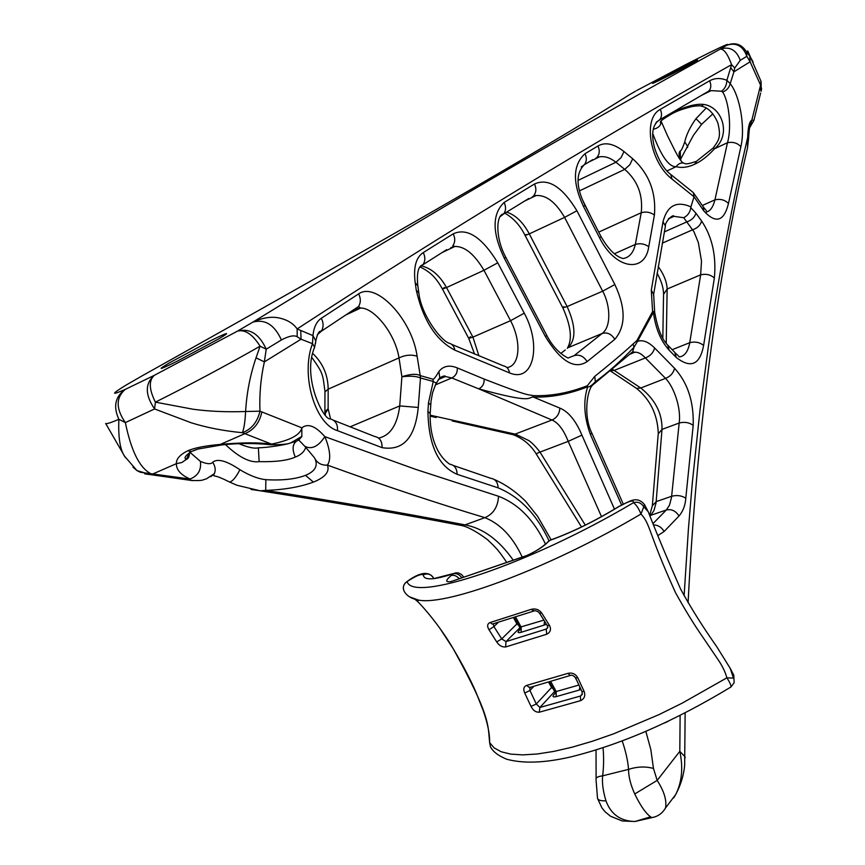 <?xml version="1.0" encoding="UTF-8"?>
<svg xmlns="http://www.w3.org/2000/svg" width="865" height="865" viewBox="0 0 865 865"><rect width="100%" height="100%" fill="white"/><g stroke="black" fill="none" stroke-linecap="round" stroke-linejoin="round"><path stroke-width="1.3" d="M409.545 596.861L418.638 600.115C447.897 606.008 552.065 566.867 640.976 514.015L643.765 506.804L648.231 511.723C656.968 534.17 667.748 559.925 680.582 589.011C690.854 607.814 702.877 626.995 716.642 646.533L730.146 668.223L733.455 678.095L726.881 677.836C725.292 671.748 721.972 665.12 716.923 657.962L702.802 637.127C694.152 624.703 685.058 609.89 675.543 592.72C647.496 530.851 650.815 524.752 640.976 514.015C638.727 508.425 636.218 504.652 633.461 502.706C634.034 499.624 629.19 500.9 618.918 506.533C595.185 521.087 572.111 532.386 549.697 540.441L551.621 539.63C572.965 531.856 595.109 520.968 618.053 506.977L618.918 506.533M729.768 667.521L730.146 668.223M463.586 577.139L463.272 576.577L463.099 577.301M547.837 627.428L546.204 629.082L546.712 634.25L505.625 646.955L505.971 641.614L501.722 638.9L496.726 641.949L489.006 629.763L493.926 626.584L498.186 622.454M505.625 646.955C502.132 647.236 499.159 645.571 496.726 641.949M518.6 625.298L516.892 623.924L501.722 638.9L493.926 626.584L493.32 623.806M493.266 623.762L492.39 624.13L490.163 622.519L531.142 609.371L533.91 610.766M493.591 623.676L535.013 610.668L537.749 611.49L539.522 613.144L541.706 612.993L549.491 625.471L547.296 625.611M489.006 629.763C486.876 626.141 487.265 623.719 490.163 622.519M539.5 613.123L547.307 625.633L547.815 627.687M531.142 609.371C535.424 608.279 538.949 609.479 541.706 612.993M519.897 627.774L505.971 641.614L546.204 629.082L547.804 627.709M549.491 625.471C551.405 629.352 550.475 632.283 546.712 634.25M530.223 687.134L529.164 687.361L526.677 685.404L567.905 673.37L570.262 675.5C571.797 674.711 573.582 675.533 575.625 677.944L577.777 677.738L584.135 691.405L582.004 691.632L582.221 694.454L580.404 696.055L580.62 700.65L539.263 712.219L539.879 707.473L554.638 691.492L556.195 691.535L556.195 696.617C552.951 697.374 552.205 696.66 553.978 694.465L555.049 693.298M539.263 712.219C535.835 712.382 533.089 710.446 531.024 706.435L536.289 703.98L539.879 707.473L580.404 696.055L582.361 693.871M531.024 706.435L524.731 693.07L529.942 690.475L536.289 703.98L551.546 687.556L553.232 688.918M529.877 687.21L529.942 690.475L533.889 686.302M529.672 687.545L570.857 675.305M524.731 693.07C523.033 689.124 523.682 686.572 526.677 685.404M567.905 673.37C572.198 672.419 575.485 673.878 577.777 677.738M584.135 691.405C585.605 695.687 584.426 698.769 580.62 700.65M547.134 542.506L549.697 540.441L547.804 542.214C542.788 547.156 535.381 551.762 525.585 556.044L527.618 555.211M440.458 629.169L453.282 648.837C491.504 717.853 487.665 725.594 489.677 742.678L490.444 746.711C492.758 751.501 498.143 755.664 506.598 759.2C523.325 763.752 544.777 762.973 570.954 756.875C621.243 744.441 674.581 721.14 730.99 686.961L730.568 687.232M490.444 746.711L489.677 742.678L494.164 747.911L501.203 751.761L510.761 754.118L522.784 754.885L537.165 753.999L553.708 751.426L572.176 747.176L592.309 741.262L613.772 733.779L659.098 714.566L682.15 703.169L726.881 677.836C729.746 682.161 731.109 685.21 730.99 686.961L734.147 682.701L733.779 675.165L734.147 682.701M414.984 599.25L417.882 601.845M404.171 591.292L404.171 591.292C402.506 587.324 403.49 584.091 407.123 581.583L405.663 582.588C403.187 585.183 402.69 588.081 404.171 591.292C406.777 595.909 411.599 598.85 418.628 600.126M525.855 555.817L451.314 581.475C445.28 582.577 445.226 580.599 451.141 575.549L453.13 573.776C456.385 573.019 459.272 574.349 461.802 577.744M451.141 575.549C453.974 574.771 456.644 575.809 459.142 578.653M527.639 555.2C535.597 551.351 539.576 548.918 545.188 544.366L547.804 542.214M548.983 540.744C536.754 514.48 519.8 496.856 498.132 487.86L457.12 474.301C438.35 466.181 428.608 445.237 427.916 411.47L428.478 402.841L433.246 381.476L420.476 377.973L418.249 407.469C415.211 437.766 403.144 451.152 382.071 447.648L337.458 430.651C314.882 423.969 300.501 374.707 312.492 343.664L312.968 335.631C313.811 327.262 316.601 321.466 321.315 318.266L358.629 293.873C376.134 281.33 412.097 319.38 417.114 356.25C411.416 354.38 405.382 354.92 399.003 357.894L401.901 376.762C410.41 373.961 416.53 373.583 420.228 375.605L433.019 379.227C433.862 379.346 435.819 376.794 438.879 371.561C443.28 365.927 449.422 364.716 457.293 367.917L484.141 379.065C533.121 398.149 527.531 394.094 532.894 395.597C550.443 396.332 568.597 393.045 587.335 385.714L594.774 376.351C605.705 367.614 623.46 353.007 633.061 343.989L636.954 340.496L652.599 311.562L651.291 290.24L663.001 221.743C667.272 205.546 676.581 200.594 690.93 206.876L690.789 207.632C690.129 212.282 687.772 215.644 683.707 217.71L673.943 216.337L668.786 218.456M664.32 231.896L686.961 221.829C691.6 220.229 694.595 217.375 695.957 213.255L701.666 221.083C712.209 236.913 716.436 255.899 714.36 278.054C710.652 274.659 706.078 273.589 700.65 274.843L701.504 261.068L698.336 242.524L693.946 231.744L683.707 217.71M690.789 207.632L695.957 213.255M679.09 356.953C684.561 356.326 688.118 351.558 689.751 342.67L672.159 349.698M666.223 343.351L667.153 289.018L700.65 274.843L689.751 342.67C695.114 341.361 699.742 342.302 703.613 345.47C699.926 364.781 690.811 368.782 676.257 357.472L674.732 352.347L668.104 345.503M658.189 266.517C663.898 274.432 666.883 281.936 667.153 289.018L663.541 294.36L662.828 338.302M654.805 312.946L654.794 312.795C657.616 328.603 661.909 339.35 667.661 345.027L669.142 350.184C660.719 340.886 655.475 328.257 653.41 312.308L637.483 341.394C642.609 339.545 648.317 341.751 654.643 348L674.559 368.285C673.392 373.085 670.375 376.448 665.52 378.362L640.814 388.007C655.27 399.662 662.33 413.459 662.006 429.397L656.059 502.857L653.972 510.512L650.783 515.302L666.342 509.982L669.478 505.192L671.5 497.526L671.629 496.283L656.189 501.624L652.329 505.755L649.81 514.935M676.257 357.472L669.142 350.184M714.36 278.054L703.613 345.47M701.666 221.083C700.369 225.235 697.395 228.122 692.735 229.722L662.266 243.173M420.195 375.594L420.476 377.973L420.26 375.615M305.756 447.356C304.296 451.746 300.804 454.99 295.289 457.077C287.537 460.526 275.492 462.04 259.132 461.64L258.386 447.8C254.559 448.838 248.017 447.454 238.751 443.637M259.132 461.64C249.996 462.926 238.762 457.217 225.397 444.513M705.732 212.12C709.916 211.611 712.976 207.524 714.933 199.847L727.465 142.714C731.822 128.42 729.022 101.389 722.632 92.004L721.54 91.247L711.171 90.62L707.819 91.885M695.709 161.517C689.535 163.68 685.913 164.35 684.842 163.507C681.598 162.22 678.69 163.28 676.106 166.696C682.031 168.145 688.205 167.323 694.606 164.253L696.855 160.977L713.225 147.958L714.555 148.748L727.465 142.714C733.012 141.633 737.477 142.974 740.862 146.758L728.471 203.524C724.005 221.472 715.809 223.97 703.872 211.006L694.033 196.777L672.04 179.109C650.469 162.707 642.068 118.84 660.287 109.368C662.136 113.564 661.887 117.089 659.53 119.932L656.6 121.965M673.781 797.854L675.716 794.492C681.944 782.079 683.307 767.688 679.804 751.328L680.117 715.442M654.546 817.003L651.821 817.63C646.685 814.657 640.987 806.764 634.726 793.962L657.173 780.403L653.475 768.455L650.794 749.414L645.852 731.444M634.726 793.962C630.563 784.685 628.509 776.489 628.563 769.374C637.224 766.574 645.528 766.26 653.475 768.455M685.048 758.064L685.048 756.81L679.804 751.328L657.173 780.403C664.136 791.216 666.915 800.417 665.52 807.996L665.52 807.996C662.352 813.381 657.778 816.592 651.821 817.63L634.953 821.501L650.404 816.874M686.875 63.999L710.1 52.333M709.905 52.43L709.527 52.614C724.243 45.402 730.038 42.936 726.892 45.218L720.188 49.132C723.821 48.71 727.627 53.868 731.595 64.626L726.892 80.304L730.19 83.645C739.867 95.55 745.468 127.306 740.862 146.758M297.192 336.755C294.186 334.928 288.921 335.998 281.395 339.945C274.551 324.829 265.047 318.882 252.894 322.115C262.603 317.682 271.361 316.309 279.168 317.985C287.277 319.747 293.267 323.402 297.149 328.927L297.192 336.755L301.042 339.221L312.492 343.664L314.622 347.254L315.79 340.886L312.968 335.631L297.149 328.927C445.216 232.49 590.027 144.39 731.606 64.626M281.395 339.945L266.225 349.2L260.084 346.195C226.273 365.495 191.37 384.147 155.397 402.149C149.018 389.401 148.639 380.481 154.262 375.367C144.898 383.649 144.996 394.851 154.576 408.95L155.397 402.149L192.884 409.199C208.854 411.405 226.435 412.183 245.606 411.513C245.087 421.547 244.027 428.608 242.416 432.695C223.754 430.932 206.638 427.613 191.089 422.736L154.576 408.95L125.349 422.607L118.883 419.32C118.148 437.193 120.04 449.497 124.56 456.223L125.468 457.671M144.704 473.858L147.688 474.279L150.067 473.242C139.319 467.273 131.08 450.395 125.349 422.607C115.834 408.734 115.791 397.651 125.23 389.391C115.153 396.624 113.034 406.604 118.883 419.32C110.558 422.844 106.157 424.218 105.671 423.461L124.582 456.212M124.592 456.212L136.994 470.625L140.519 472.312L190.084 479.026C180.817 474.939 176.244 469.814 176.374 463.662C176.157 459.001 179.898 454.731 187.608 450.849C194.268 447.897 205.167 445.745 220.315 444.415C241.768 442.447 258.851 442.35 271.556 444.113L270.41 444.772C281.947 444.794 288.878 444.091 291.191 442.664L301.798 436.403L301.853 427.84L259.965 411.178L245.606 411.513C246.687 392.948 250.158 375.064 256.029 357.851L260.084 346.195C252.548 334.247 245.011 329.23 237.464 331.133C249.682 327.9 259.273 333.922 266.225 349.2L264.366 361.873L256.029 357.851M760.951 81.126L760.584 85.138L750.096 61.815L746.852 56.301L740.278 60.312L734.72 68.054L731.595 64.626M734.72 68.054L733.942 71.806L750.096 61.815L749.782 56.095L746.625 52.051L746.852 56.301C742.992 45.942 736.331 42.244 726.892 45.218C735.239 41.974 741.813 44.256 746.625 52.051L747.749 50.927L761.059 81.429L761.276 90.414M141.979 375.929L140.476 376.794M635.743 91.084L629.709 94.566C569.17 132.994 434.944 212.12 141.784 376.037L125.944 385.185C111.055 394.31 110.817 395.716 125.23 389.391L154.262 375.367L237.464 331.133L252.894 322.115C414.724 222.586 570.478 131.588 720.188 49.132C729.682 46.159 736.375 49.878 740.278 60.312M749.782 56.095L753.166 62.031M687.48 147.515L687.794 146.682L684.734 141.86C686.442 134.518 690.194 126.787 695.979 118.689L706.164 108.071M701.558 124.387L693.384 135.373L680.539 159.355M680.441 158.846L680.268 151.04C678.657 152.186 678.701 155.17 680.377 159.993M684.734 141.86C682.799 147.656 681.306 150.715 680.268 151.04M603.046 747.782C603.911 757.535 603.781 766.887 602.635 775.829C601.954 782.944 603.067 791.28 605.965 800.839C610.895 814.289 620.551 821.177 634.953 821.501L622.205 820.95L610.571 816.257L605.23 811.921L601.975 807.986L597.596 798.579M605.965 800.839C600.764 801.001 597.942 800.103 597.488 798.168L596.017 779.203C595.834 777.57 598.039 776.446 602.635 775.829L628.563 769.374C627.839 760.659 625.719 751.198 622.227 740.991M522.222 557.06C512.837 536.992 500.392 523.866 484.876 517.659C436.068 502.987 383.584 485.47 327.435 465.111C329.857 471.685 325.175 477.35 313.4 482.097C300.209 486.984 284.304 489.752 265.696 490.39C339.502 501.949 405.934 513.442 464.992 524.882L462.007 525.606L457.499 524.741M545.437 543.999C533.889 519.735 518.254 503.83 498.543 496.272C497.883 506.912 493.32 514.048 484.876 517.659L464.992 524.882C482.865 528.115 498.943 539.868 513.226 560.142M250.947 489.439L260.235 490.812L265.696 490.39L265.869 479.664C282.141 480.637 295.354 479.199 305.496 475.35C314.795 471.522 318.039 466.149 315.217 459.229C317.952 463.478 322.029 465.446 327.435 465.111C331.144 459.51 330.289 450.027 324.862 436.652C315.53 426.002 307.864 423.061 301.853 427.84C300.306 434.879 290.207 440.307 271.556 444.113L244.871 433.657L220.315 444.415L220.921 445.01C238.124 443.096 254.613 443.01 270.41 444.772L268.518 444.578M498.543 496.272L415.86 469.425L324.862 436.652C318.288 446.578 311.605 449.789 304.826 446.275L314.33 457.607M315.217 459.229L314.471 457.834M304.794 446.297L298.76 440.047L301.917 436.49L298.23 439.485M261.825 411.978C259.619 422.682 253.975 429.905 244.871 433.657L242.416 432.695C251.553 429.245 257.402 422.077 259.965 411.178C259.273 394.591 260.743 378.156 264.366 361.873L301.042 339.221L300.761 330.592M730.741 67.784L733.942 71.806L730.19 83.645C729.033 87.873 726.514 90.663 722.632 92.004M705.094 93.247L708.824 91.063C711.16 88.349 711.419 84.921 709.624 80.78C714.825 77.958 720.577 77.807 726.892 80.304C726.73 85.019 724.946 88.673 721.54 91.247M672.04 179.109L670.753 174.471C664.298 169.681 658.903 160.847 654.578 147.969C650.913 133.772 652.567 124.43 659.53 119.932L708.835 91.074L711.171 90.609L701.493 95.345M694.033 196.777L693.406 192.733L692.411 191.835M703.872 211.006L703.126 206.681L693.633 193.068M728.471 203.524C724.957 199.88 720.437 198.658 714.933 199.847L702.293 205.513M701.277 106.146L703.678 104.427C722.513 106.968 731.379 134.886 714.555 148.748C707.613 156.284 700.964 161.452 694.606 164.253M713.301 147.872C717.809 141.179 721.843 138.357 717.745 122.635C713.506 113.077 708.186 107.628 701.785 106.276L701.785 106.276C700.942 105.617 697.796 105.681 692.335 106.46C679.49 109.704 675.003 112.309 675.662 111.942L672.765 113.304L671.294 113.12C685.199 106.449 695.99 103.551 703.678 104.427M655.8 123.003L657.962 121.111M670.083 113.715L671.294 113.12M667.045 170.924L676.106 166.696C668.948 167.118 661.184 156.1 652.805 133.664M753.891 120.419L751.858 120.019L749.793 127.566M684.118 595.682L688.421 528.893L692.314 482.767L700.012 410.021L708.294 347.038C718.166 277.589 733.228 198.647 747.695 137.459L748.56 138.854M760.616 93.042L753.858 120.57L750.55 126.106C750.041 128.215 749.479 123.587 748.571 138.519L747.522 147.85L747.695 137.459C747.955 127.555 749.35 121.749 751.858 120.019L760.584 85.138L761.611 88.879L761.049 91.355L760.065 87.279M688.097 602.71C696.671 433.019 716.469 281.406 747.522 147.85L746.56 152.099M660.925 121.435L661.13 122.008M667.315 135.405L672.765 146.282M661.184 121.111L661.206 121.37C661.033 125.468 658.406 128.096 653.345 129.263M210.79 476.702L214.25 473.739L206.346 478.896C201.718 479.859 204.594 480.94 190.916 480.421L190.084 479.026C197.999 475.88 201.448 470.009 200.431 461.434L189.976 452.319M228.944 481.697L229.582 482.032C214.671 474.496 215.212 476.756 213.601 475.545L214.261 473.739C215.904 470.365 215.385 466.527 212.704 462.224C211.136 464.408 207.038 464.148 200.431 461.434M189.576 452.568C189.392 456.547 188.3 458.839 186.321 459.412L181.866 462.516L176.374 463.662L151.083 474.712L192.722 480.648M506.706 562.369C497.764 549.124 496.153 548.475 492.845 544.788L488.639 540.809C490.163 541.458 472.506 527.78 462.007 525.606C402.841 514.167 335.588 502.565 260.268 490.812L236.902 485.254L229.582 482.032C232.534 481.437 235.983 477.329 239.929 469.727C249.639 475.588 258.278 478.896 265.869 479.664M212.704 462.224C217.591 458.277 226.662 460.786 239.929 469.727M151.083 474.744L136.994 470.614L132.929 467.089M317.336 334.798L321.326 331.23L358.488 306.545L354.866 309.681L350.93 311.53M312.849 353.547C322.926 363.246 328.03 375.118 328.17 389.164L399.003 357.894C395.24 333.609 374.102 307.562 360.586 308.048L356.023 309.01M330.549 418.909L328.127 408.723L328.17 389.164L324.959 391.942L324.905 411.145M420.282 377.897C416.379 376.167 410.248 375.788 401.901 376.762L399.727 405.923L350.065 426.867M418.249 407.469L399.727 405.923C397.349 424.802 390.31 435.528 378.611 438.101M417.114 356.25L420.217 375.594M358.629 293.873C360.91 298.479 360.867 302.707 358.499 306.545L360.586 308.048L345.481 315.141M321.315 318.266C323.651 322.937 323.661 327.251 321.326 331.23C319.25 330.462 317.401 333.685 315.79 340.907L315.53 343.427M337.458 430.651C337.923 424.228 335.458 420.282 330.062 418.844C323.629 420.206 301.658 376.816 314.633 347.254L314.179 348.638M382.071 447.648C382.189 441.193 379.724 437.474 374.675 436.49L333.868 420.39M325.045 413.178L324.905 411.816L328.127 408.723L325.164 413.751L325.391 414.659M457.293 367.917C457.553 372.653 455.714 376.005 451.768 377.962L445.432 376.513L439.139 378.589M536.105 453.736L539.998 452.103C536.084 446.989 532.408 443.172 528.98 440.653L515.637 434.23L430.11 415.168M435.387 384.914L451.768 377.962L478.756 388.861C534.116 404.02 527.293 397.262 533.186 397.024L559.85 408.096C568.489 411.654 575.841 420.671 581.929 435.127L568.208 441.366C563.602 429.743 558.185 422.628 551.946 420.022L513.388 434.771L452.2 420.952M509.269 432.749L513.388 434.771C523.12 438.642 530.699 444.967 536.116 453.757L581.518 526.98M430.089 415.914L436.165 417.492L430.089 416.119M484.141 379.065C484.378 383.692 482.594 386.958 478.756 388.861L551.946 420.022C556.79 417.914 559.417 413.935 559.85 408.096M438.879 371.561L439.798 377.767L438.025 380.232M433.019 379.227L433.246 381.476L436.284 383.152L436.847 382.179M428.478 402.841L430.716 404.928M427.916 411.47L430.186 413.546M457.12 474.301C456.936 468.354 454.482 464.992 449.757 464.213C436.317 455.077 429.451 434.684 430.208 413.048L431.062 400.928L432.587 392.71L435.657 384.341L439.798 377.767C443.388 375.907 445.27 375.486 445.432 376.513L438.988 379.259M623.243 504.036L591.714 432.824L590.514 434.792C584.005 417.027 583.064 401.025 587.703 386.774C568.662 394.235 550.486 397.651 533.186 397.024L532.894 395.597M674.559 368.285C687.675 382.676 693.892 401.706 693.2 425.353C689.146 422.444 684.475 421.666 679.176 423.017C681.306 407.977 673.943 386.979 665.52 378.362L645.366 357.926C641.592 353.861 638.078 351.969 634.824 352.239L630.25 353.796M652.415 504.868L658.211 433.938L662.006 429.397L679.176 423.017L671.629 496.283C676.884 494.888 681.598 495.526 685.794 498.218C685.329 505.333 683.069 511.269 679.003 516.005C675.716 510.847 671.489 508.847 666.342 509.982L653.356 523.239M636.954 340.496L637.483 341.394L633.991 347.298C620.389 361.527 607.5 372.999 595.336 381.725L591.92 385.898M611.988 368.987L640.814 388.007L636.521 388.385L610.312 370.88L614.399 370.339L645.366 357.926C650.242 356.045 653.324 352.736 654.643 348M587.335 385.714L587.703 386.774C589.108 387.358 591.649 385.671 595.336 381.725L594.774 376.351M679.003 516.005L664.136 531.488L658.092 535.424M693.2 425.353L685.794 498.218M635.743 387.855L636.521 388.385C650.221 399.543 657.476 414.432 658.265 433.062M668.515 721.14L664.709 722.945M690.93 206.876L693.979 196.96M663.001 221.743L665.412 226.046L665.207 227.127M651.291 290.24L653.637 294.305L653.486 295.343M654.794 312.795L653.41 312.308L653.259 311.432L654.794 312.795M653.216 312.47L652.599 311.562L653.259 311.432M417.838 285.882L415.2 282.725C413.265 267.404 415.957 257.359 423.277 252.58C425.45 257.1 425.342 261.154 422.931 264.744L419.417 267.577M506.922 367.528C519.789 366.371 521.833 341.913 510.555 320.688L472.928 337.123L478.918 355.85M421.806 265.977C431.635 268.496 439.874 275.686 446.535 287.558L483.968 270.291C474.388 254.148 464.7 246.211 454.882 246.471L450.87 247.552M415.2 282.725L416.303 290.326L418.833 292.803L417.741 285.223C416.649 272.659 418.379 265.836 422.931 264.744L446.697 249.628M423.277 252.58L453.217 233.831C455.358 238.308 455.217 242.287 452.795 245.768L454.882 246.46L442.004 252.602M453.217 233.831C467.132 227.452 481.989 237.107 497.775 262.819L524.244 313.173C541.901 345.33 533.543 383.227 509.55 372.901L454.828 350.141C454.071 346.151 452.038 343.805 448.708 343.091C439.561 339.318 420.866 313.573 418.833 292.803L418.93 293.43M454.828 350.141C436.057 340.378 423.223 320.439 416.303 290.326M509.55 372.901C508.815 368.858 506.771 366.511 503.419 365.863L451.66 344.367M585.01 153.7L597.953 146.012C605.165 141.806 613.847 143.655 623.989 151.548L632.704 158.749C649.02 173.595 656.265 192.354 654.416 215.007L648.761 246.687C645.095 273.481 615.512 269.793 599.586 237.853L583.507 206.519C572.306 182.537 572.803 164.923 585.01 153.7C586.957 157.992 586.73 161.669 584.329 164.718L581.269 166.934M599.586 237.853L601.013 236.567C608.43 249.401 615.804 256.721 623.135 258.538C629.298 257.521 633.364 252.829 635.332 244.438L614.399 253.759M654.416 215.007C650.318 212.13 645.917 211.374 641.225 212.736L635.332 244.438C640.122 243.043 644.598 243.789 648.761 246.687M582.372 199.599L591.444 217.915M598.721 232.112L641.225 212.736C643.16 195.101 637.667 180.644 624.725 169.378L579.55 190.83M623.989 151.548L621.092 157.603L615.956 162.231C610.149 157.722 604.646 155.927 599.456 156.868L595.942 158.068M583.507 206.519L584.978 205.329C575.949 186.851 575.733 173.314 584.329 164.718L592.72 159.668M597.953 146.012C599.888 150.283 599.65 153.927 597.261 156.943L599.456 156.868L588.784 162.036M632.704 158.749L629.828 164.772L624.725 169.378L615.956 162.231L578.101 180.374M614.81 339.318L587.119 361.602C574.674 369.842 560.79 361.538 545.469 336.701L504.382 258.386C492.099 232.782 492.012 214.131 504.122 202.453L534.473 184.007C548.161 177.812 562.315 186.732 576.912 210.757L614.853 284.542C625.86 308.102 625.849 326.364 614.81 339.318C611.468 333.987 607.262 332.041 602.191 333.468C611.317 326.981 610.517 305.302 602.667 291.181L567.116 306.567C575.787 325.802 576.155 339.491 568.208 347.633L602.191 333.468L574.068 355.666L567.981 358.034C565.202 356.531 554.833 351.222 546.702 335.296L505.744 257.208C494.845 237.01 496.326 214.196 503.581 214.012L500.338 216.488M576.912 210.757L564.596 217.375C555.557 202.021 546.031 194.755 536.019 195.566L532.321 196.723M506.674 212.109C515.562 214.996 523.098 222.251 529.272 233.885L564.596 217.375L602.667 291.181L614.853 284.542M463.272 576.577L461.586 574.511L458.601 572.987L455.898 572.825L453.13 573.776C433.635 580.166 423.699 580.501 423.32 574.793C427.44 573.117 430.727 574.068 433.192 577.647L433.776 578.469M433.192 577.647L433.679 578.512M423.32 574.793C420.974 573.733 415.568 575.993 407.123 581.583C412.562 602.981 529.023 564.704 633.461 502.706C637.743 501.451 641.181 502.814 643.765 506.804L644.457 504.5L648.231 511.723M513.583 617.837L516.892 623.924L517.421 623.135M543.923 620.097L519.681 627.298L514.394 617.578M544.55 621.113L544.085 625.114L521.163 632.293L521.206 627.255L515.702 617.145M546.442 624.206L544.085 625.114M521.163 632.293C517.951 633.148 517.259 632.542 519.108 630.466L520.114 629.471M519.681 627.298L520.373 629.461L519.108 630.466M577.041 680.906L574.803 676.765M548.734 682.399L551.546 687.556L552.032 686.724M549.556 682.161L554.638 691.492L555.308 693.395L553.978 694.465M550.886 681.771L556.195 691.535L578.977 685.026M579.907 687.015L579.258 690.065L556.195 696.617M581.021 689.459L579.258 690.065M525.585 556.044L451.314 581.475M295.289 457.077C291.505 448.232 292.651 442.534 298.728 439.982M218.596 338.961L176.665 361.473C158.576 370.317 156.295 370.707 169.821 362.619L210.617 340.734C227.895 332.084 232.123 331.025 218.596 338.961M695.082 61.664C682.171 69.189 641.657 89.517 655.4 81.591C668.202 74.163 707.862 54.225 695.082 61.664M685.134 712.89L684.648 765.449C683.696 775.418 680.723 785.106 675.716 794.492L665.52 807.996M123.673 386.579L125.944 385.185M686.702 64.086L636.824 90.457M712.846 113.866L701.612 124.333L695.979 118.689M187.608 450.849L191.522 451.487L198.128 449.022L221.97 444.88M313.4 482.097L305.496 475.35M660.287 109.368L709.624 80.78M673.9 112.753L672.765 113.304C654.546 123.922 662.493 121.533 660.373 122.819L661.206 121.381L667.575 135.913M195.879 449.724L191.522 451.487C182.591 457.293 185.618 458.472 185.402 458.818L186.321 459.412L189.446 452.644M151.072 474.723L147.753 474.301M585.302 525.131L539.998 452.103L568.208 441.366L601.51 516.654M498.132 487.86C497.786 482.183 495.342 479.005 490.812 478.323L453.26 465.446M581.929 435.127L614.485 509.161M650.231 515.854L650.783 515.302L650.102 515.572M592.741 384.925L594.179 383.746M633.061 343.989L633.991 347.298L632.65 351.806L629.569 354.369M621.546 504.922L590.514 434.792M664.136 531.488C661.725 527.412 658.351 525.217 654.027 524.925M497.775 262.819L483.968 270.291L510.555 320.688L524.244 313.173M470.636 336.626L468.743 338.388L472.928 337.123L446.535 287.558L442.447 289.04C436.544 278.465 430.738 272.053 420.293 267.058M444.437 287.45L442.447 289.04L468.743 338.388L474.55 354.045M584.978 205.329L601.013 236.567M587.119 361.602C583.67 356.153 579.312 354.174 574.068 355.666M545.469 336.701L546.702 335.296M504.382 258.386L505.744 257.208M504.122 202.453C506.176 206.854 506.003 210.714 503.581 214.012L528.742 198.507M534.473 184.007C536.495 188.365 536.289 192.149 533.878 195.36L536.019 195.566L524.525 201.102M563.894 306.621L562.812 307.821L567.116 306.567L529.272 233.885L525.098 235.453C520.2 225.506 513.464 218.088 504.901 213.201M560.844 353.417L565.288 349.936M526.298 234.437L525.098 235.453L562.812 307.821C571.03 326.04 572.522 339.556 567.299 348.346M730.136 668.202L733.779 675.165M575.625 677.944L582.004 691.632M549.913 540.247L549.243 540.614M644.457 504.5C636.153 494.823 628.574 502.36 618.767 506.533M489.601 742.776C489.893 734.266 487.719 723.41 483.07 710.219L476.053 692.433C470.636 679.89 463.045 665.358 453.282 648.837M453.141 648.609C439.647 625.525 423.126 606.906 417.481 601.326L418.649 600.126M433.106 577.258C428.121 570.976 419.374 572.446 406.842 581.68M433.473 578.685L453.39 573.56M663.541 293.495C663.379 287.385 661.217 280.617 657.076 273.178M678.841 356.304L675.349 352.996M654.654 312.027L653.648 294.305L665.412 226.046C664.525 222.37 673.251 213.45 673.943 216.347L668.494 218.791M295.862 441.345L288.24 443.669C285.72 444.545 268.81 447.638 258.397 447.8M680.128 159.214L680.431 157.473L680.863 160.62M596.039 750.031L596.104 778.403M692.454 191.868L671.316 174.925M706.381 210.682L703.364 207.027M660.59 121.965L660.892 122.571M683.404 163.031C681.35 162.22 677.771 156.565 672.656 146.088M324.959 391.358C322.58 374.231 323.672 374.048 312.016 357.721M551.059 539.695L537.63 516.34L525.736 501.44C516.059 491.774 505.506 484.422 494.088 479.383M591.714 432.824C582.729 415.016 587.432 385.941 594.439 383.595L632.65 351.806L634.824 352.228L629.839 354.25"/></g></svg>
